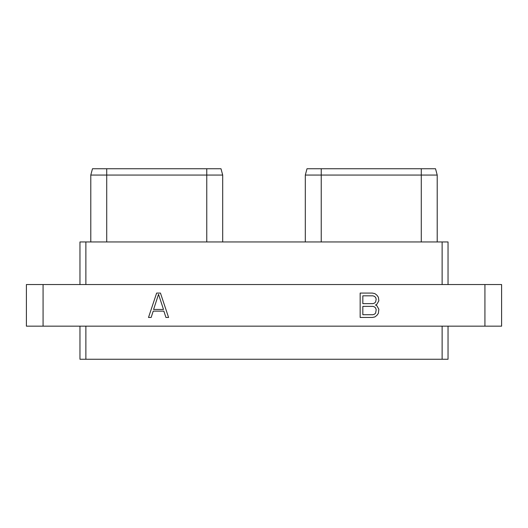 <?xml version="1.0" encoding="UTF-8"?>
<svg xmlns="http://www.w3.org/2000/svg" width="528" height="528" viewBox="0 0 528 528"><rect width="100%" height="100%" fill="white"/><g stroke="black" fill="none" stroke-linecap="round" stroke-linejoin="round"><path stroke-width="0.79" d="M79.959 326.165L79.959 359.251L442.127 359.251L442.127 326.165M448.041 326.165L448.041 359.251L442.127 359.251M43.072 326.165L43.072 284.546L26.4 284.546L26.4 326.165L501.6 326.165L501.6 284.546L484.928 284.546L484.928 326.165M43.072 284.546L484.928 284.546M160.453 293.08L156.631 293.08L148.5 317.467L151.147 317.467L153.219 311.131L163.865 311.131L165.937 317.467L168.584 317.467L160.453 293.08M375.5 305.012L376.86 304.313L378.86 300.749L378.365 297.191L376.853 295.132L374.847 293.594L372.332 293.08L360.162 293.08L360.162 317.467L372.332 317.467L374.847 316.952L376.853 315.414L378.365 313.355L378.86 309.269L376.86 305.705L375.5 305.012M79.959 284.546L79.959 241.949L448.041 241.949L448.041 284.546M85.873 241.949L85.873 284.546M442.127 241.949L442.127 284.546M421.278 168.749L435.521 168.749L437.21 175.058L421.278 175.058L421.278 168.749L306.999 168.749L305.309 175.058L306.999 168.749M437.21 241.949L437.21 175.058L435.521 168.749M321.235 241.949L321.235 175.058L421.278 175.058L421.278 241.949M305.309 241.949L305.309 175.058L321.235 175.058L321.235 168.749M106.722 241.949L106.722 175.058L90.79 175.058L92.479 168.749L221.001 168.749L222.691 175.058L206.765 175.058L206.765 168.749M106.722 168.749L106.722 175.058L206.765 175.058L206.765 241.949M222.691 241.949L222.691 175.058L221.001 168.749M90.79 241.949L90.79 175.058L92.479 168.749M158.539 294.287L163.489 309.448L153.595 309.448L158.539 294.287M362.835 295.819L372.907 295.819L374.537 296.373L375.646 297.502L376.187 299.165L375.646 301.957L374.537 303.085L372.907 303.64L362.835 303.64L362.835 295.819M376.187 309.725L375.646 313.045L374.537 314.173L372.907 314.728L362.835 314.728L362.835 306.379L372.907 306.379L374.537 306.933L375.646 308.062L376.187 309.725M85.873 359.251L85.873 326.165"/></g></svg>
